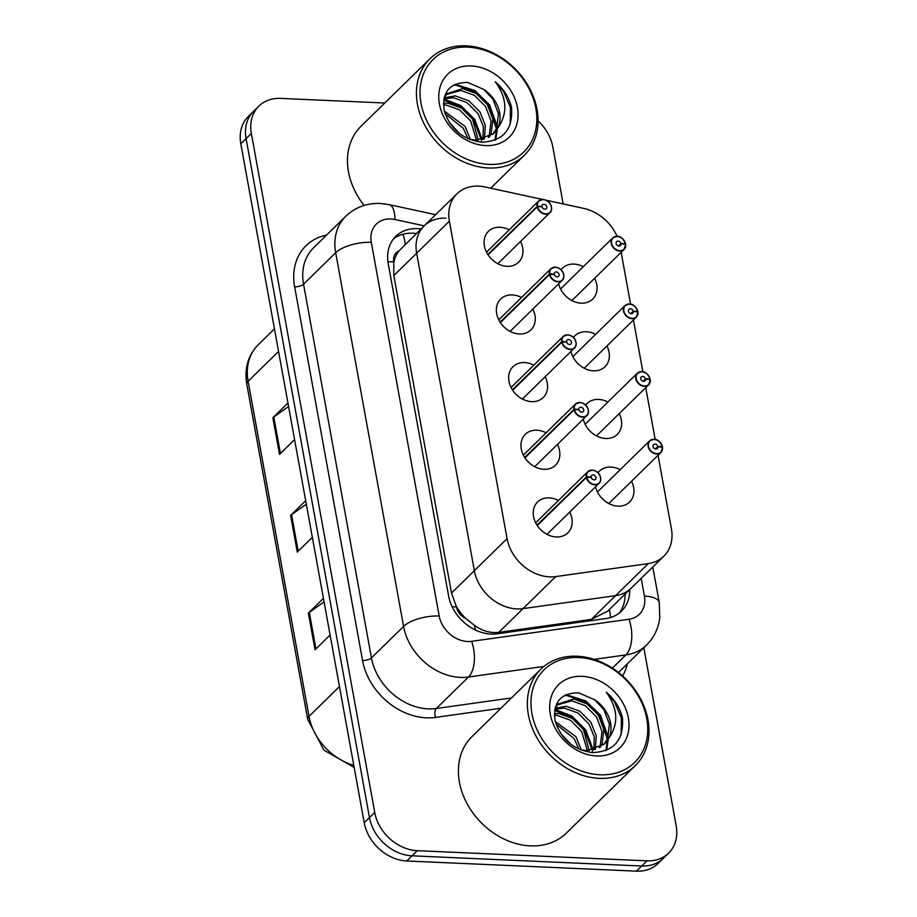 <?xml version="1.0" encoding="UTF-8"?>
<svg xmlns="http://www.w3.org/2000/svg" width="917" height="917" viewBox="0 0 917 917"><rect width="100%" height="100%" fill="white"/><g stroke="black" fill="none" stroke-linecap="round" stroke-linejoin="round"><path stroke-width="1.38" d="M573.389 337.467A21.595 17.182 -134.4 0 1 574.799 335.863A21.595 17.182 -134.4 0 1 586.353 331.748A21.595 17.182 -134.4 0 1 595.614 334.361M606.951 345.938A21.595 17.182 -134.4 0 1 605.014 366.72A21.595 17.182 -134.4 0 1 593.459 370.835A21.595 17.182 -134.4 0 1 570.97 351.463M585.688 405.131A21.595 17.182 -134.4 0 1 587.086 403.514A21.595 17.182 -134.4 0 1 598.652 399.411A21.595 17.182 -134.4 0 1 607.914 402.024M619.239 413.59A21.595 17.182 -134.4 0 1 617.301 434.383A21.595 17.182 -134.4 0 1 605.747 438.486A21.595 17.182 -134.4 0 1 583.269 419.126M597.976 472.782A21.595 17.182 -134.4 0 1 599.386 471.178A21.595 17.182 -134.4 0 1 610.94 467.062A21.595 17.182 -134.4 0 1 620.201 469.676M631.538 481.253A21.595 17.182 -134.4 0 1 629.601 502.035A21.595 17.182 -134.4 0 1 618.047 506.15A21.595 17.182 -134.4 0 1 595.569 486.778M561.089 269.816A21.595 17.182 -134.4 0 1 562.499 268.2A21.595 17.182 -134.4 0 1 574.053 264.096A21.595 17.182 -134.4 0 1 583.315 266.709M594.652 278.275A21.595 17.182 -134.4 0 1 592.714 299.068A21.595 17.182 -134.4 0 1 581.16 303.172A21.595 17.182 -134.4 0 1 558.682 283.811M532.857 309.098A21.595 17.182 -134.4 0 1 530.92 329.879A21.595 17.182 -134.4 0 1 519.366 333.994A21.595 17.182 -134.4 0 1 499.077 320.4A21.595 17.182 -134.4 0 1 500.705 299.022A21.595 17.182 -134.4 0 1 512.259 294.919A21.595 17.182 -134.4 0 1 521.521 297.521M545.145 376.749A21.595 17.182 -134.4 0 1 543.219 397.542A21.595 17.182 -134.4 0 1 531.654 401.646A21.595 17.182 -134.4 0 1 511.365 388.063A21.595 17.182 -134.4 0 1 512.993 366.685A21.595 17.182 -134.4 0 1 524.558 362.57A21.595 17.182 -134.4 0 1 533.82 365.184M557.444 444.413A21.595 17.182 -134.4 0 1 555.507 465.194A21.595 17.182 -134.4 0 1 543.953 469.309A21.595 17.182 -134.4 0 1 523.664 455.715A21.595 17.182 -134.4 0 1 525.292 434.337A21.595 17.182 -134.4 0 1 536.846 430.222A21.595 17.182 -134.4 0 1 546.119 432.835M569.744 512.064A21.595 17.182 -134.4 0 1 567.806 532.857A21.595 17.182 -134.4 0 1 556.252 536.961A21.595 17.182 -134.4 0 1 535.964 523.378A21.595 17.182 -134.4 0 1 537.591 501.989A21.595 17.182 -134.4 0 1 549.145 497.885A21.595 17.182 -134.4 0 1 558.407 500.499M520.558 241.446A21.595 17.182 -134.4 0 1 518.621 262.228A21.595 17.182 -134.4 0 1 507.067 266.343A21.595 17.182 -134.4 0 1 486.778 252.748A21.595 17.182 -134.4 0 1 488.406 231.371A21.595 17.182 -134.4 0 1 499.96 227.256A21.595 17.182 -134.4 0 1 509.233 229.869M542.715 199.493L484.933 186.942A40.486 32.21 45.6 0 0 478.605 186.117A40.486 32.21 45.6 0 0 456.93 193.819A40.486 32.21 45.6 0 0 449.376 221.157L507.067 538.646A40.486 32.21 45.6 0 0 555.748 576.587L648.308 563.6A40.486 32.21 45.6 0 0 663.851 556.172A40.486 32.21 45.6 0 0 671.416 528.834L658.051 455.291M445.88 218.154A40.486 32.21 45.6 0 0 424.204 225.869A40.486 32.21 45.6 0 0 416.65 253.207L474.341 570.683A40.486 32.21 45.6 0 0 523.022 608.636L615.582 595.649A40.486 32.21 45.6 0 0 631.125 588.221L663.851 556.172M625.039 244.151L625.394 243.578A7.829 6.224 45.6 0 0 617.233 236.494A7.829 6.224 45.6 0 0 611.582 243.269A7.829 6.224 45.6 0 0 619.8 250.662A7.829 6.224 45.6 0 0 625.497 244.197L625.623 244.335A8.093 6.442 -134.4 0 1 624.064 249.481A8.093 6.442 -134.4 0 1 619.732 251.017A8.093 6.442 -134.4 0 1 612.12 245.928A8.093 6.442 -134.4 0 1 612.728 237.904A8.093 6.442 -134.4 0 1 617.061 236.368A40.486 32.21 45.6 0 0 583.762 208.411L545.879 200.181M655.174 439.449L645.751 387.639M642.874 371.798L633.452 319.976M630.575 304.135L621.164 252.324M393.817 275.558L416.65 253.207A40.486 32.21 45.6 0 1 424.204 225.869L398.998 250.914A13.491 10.74 45.6 0 0 393.748 261.838L393.817 275.558L451.519 593.047L456.46 606.905A13.491 10.74 45.6 0 0 465.802 618.482L474.444 625.383C482.285 630.965 490.389 633.292 498.768 632.386L591.327 619.399L607.719 611.135L631.125 588.221A40.486 32.21 45.6 0 1 615.582 595.649L648.308 563.6M449.376 221.157L416.65 253.207L474.341 570.683A40.486 32.21 45.6 0 0 523.022 608.636L615.582 595.649L591.327 619.399M393.863 262.48A40.486 32.21 -134.4 0 1 398.998 250.914M465.802 618.482A40.486 32.21 -134.4 0 1 456.334 606.263M643.814 647.723L676.184 825.804A40.486 32.21 -134.4 0 1 668.619 853.142A40.486 32.21 -134.4 0 1 646.955 860.845L417.281 850.678L412.02 855.825A40.486 32.21 -134.4 0 1 369.471 817.597L246.077 138.593A40.486 32.21 -134.4 0 1 253.642 111.255A40.486 32.21 -134.4 0 0 246.077 138.593L369.471 817.597A40.486 32.21 -134.4 0 0 412.02 855.825L641.694 866.003L412.02 855.825L406.758 860.983A40.486 32.21 -134.4 0 1 364.221 822.755L240.816 143.74A40.486 32.21 -134.4 0 1 248.381 116.402L258.892 106.097A40.486 32.21 -134.4 0 1 280.568 98.394L384.785 103.013M668.619 853.142L663.358 858.289A40.486 32.21 -134.4 0 1 641.694 866.003A40.486 32.21 -134.4 0 0 663.358 858.289L658.108 863.447A40.486 32.21 -134.4 0 1 636.432 871.15L406.758 860.983M324.079 601.907L309.316 612.361A10.798 4.241 169.7 0 0 308.364 613.152L315.024 649.786L330.097 635.023M323.437 598.377L308.364 613.152M288.568 406.518L273.805 416.96A10.798 4.241 169.7 0 0 272.853 417.751L279.513 454.385L294.586 439.621M287.927 402.987L272.853 417.751M306.324 504.212L291.56 514.655A10.798 4.241 169.7 0 0 290.609 515.446L297.268 552.091L312.342 537.316M305.682 500.682L290.609 515.446M421.029 228.975A40.486 32.21 45.6 0 0 417.453 228.631A40.486 32.21 45.6 0 0 395.777 236.345A40.486 32.21 45.6 0 0 388.223 263.683L448.585 595.844A40.486 32.21 45.6 0 0 497.255 633.796L606.022 618.528A40.486 32.21 45.6 0 0 621.566 611.1A40.486 32.21 45.6 0 0 629.727 589.597M393.588 238.775A40.486 32.21 -134.4 0 1 412.776 233.216A40.486 32.21 -134.4 0 1 416.364 233.548M538.084 120.895A40.486 32.21 -134.4 0 1 552.779 146.789L563.164 203.941M417.281 850.678A40.486 32.21 -134.4 0 1 374.732 812.451L251.338 133.446A40.486 32.21 -134.4 0 1 258.892 106.097M625.05 594.17A40.486 32.21 -134.4 0 1 619.078 613.244M543.082 199.539A8.093 6.442 -134.4 0 1 550.613 204.674A8.093 6.442 -134.4 0 1 549.971 212.641A8.093 6.442 -134.4 0 1 545.638 214.188A8.093 6.442 -134.4 0 1 537.19 206.852L537.545 206.738A7.829 6.224 45.6 0 0 545.707 213.821A7.829 6.224 45.6 0 0 551.358 207.047A7.829 6.224 45.6 0 0 543.139 199.654A7.829 6.224 45.6 0 0 537.431 206.13L487.787 254.479M537.431 206.13L542.016 206.531A2.694 2.143 -134.4 0 1 546.509 205.993A2.694 2.143 -134.4 0 1 544.87 209.179A2.694 2.143 -134.4 0 1 542.05 206.738L537.545 206.738M537.19 206.852L488.096 254.937M625.497 244.197L620.924 243.796A2.694 2.143 -134.4 0 1 616.419 244.323A2.694 2.143 -134.4 0 1 618.069 241.137A2.694 2.143 -134.4 0 1 620.889 243.578L618.459 245.951M620.889 243.578L625.394 243.578M620.924 243.796L618.677 245.997M549.375 273.874A8.093 6.442 -134.4 0 1 550.934 268.727A8.093 6.442 -134.4 0 1 555.266 267.179A8.093 6.442 -134.4 0 1 562.878 272.28A8.093 6.442 -134.4 0 1 562.27 280.293A8.093 6.442 -134.4 0 1 557.937 281.84A8.093 6.442 -134.4 0 1 549.489 274.515L549.845 274.401A7.829 6.224 45.6 0 0 558.006 281.485A7.829 6.224 45.6 0 0 563.657 274.71A7.829 6.224 45.6 0 0 555.427 267.317A7.829 6.224 45.6 0 0 549.73 273.782L500.086 322.131M549.73 273.782L554.304 274.183A2.694 2.143 -134.4 0 1 558.808 273.656A2.694 2.143 -134.4 0 1 557.158 276.842A2.694 2.143 -134.4 0 1 554.349 274.401L549.845 274.401M549.489 274.515L500.384 322.601M561.663 341.537A8.093 6.442 -134.4 0 1 563.233 336.379A8.093 6.442 -134.4 0 1 567.566 334.843A8.093 6.442 -134.4 0 1 575.177 339.932A8.093 6.442 -134.4 0 1 574.558 347.956A8.093 6.442 -134.4 0 1 570.225 349.492A8.093 6.442 -134.4 0 1 561.789 342.167L562.132 342.052A7.829 6.224 45.6 0 0 570.305 349.136A7.829 6.224 45.6 0 0 575.956 342.362A7.829 6.224 45.6 0 0 567.726 334.969A7.829 6.224 45.6 0 0 562.029 341.433L512.385 389.794M562.029 341.433L566.603 341.846A2.694 2.143 -134.4 0 1 571.108 341.307A2.694 2.143 -134.4 0 1 569.457 344.494A2.694 2.143 -134.4 0 1 566.637 342.052L562.132 342.052M561.789 342.167L512.683 390.252M573.962 409.188A8.093 6.442 -134.4 0 1 575.521 404.042A8.093 6.442 -134.4 0 1 579.865 402.494A8.093 6.442 -134.4 0 1 587.465 407.595A8.093 6.442 -134.4 0 1 586.857 415.607A8.093 6.442 -134.4 0 1 582.524 417.155A8.093 6.442 -134.4 0 1 574.076 409.83L574.432 409.716A7.829 6.224 45.6 0 0 582.593 416.788A7.829 6.224 45.6 0 0 588.244 410.014A7.829 6.224 45.6 0 0 580.025 402.632A7.829 6.224 45.6 0 0 574.317 409.097L524.673 457.445M574.317 409.097L578.902 409.498A2.694 2.143 -134.4 0 1 583.395 408.971A2.694 2.143 -134.4 0 1 581.756 412.157A2.694 2.143 -134.4 0 1 578.936 409.716L574.432 409.716M574.076 409.83L524.982 457.904M592.267 470.157A8.093 6.442 -134.4 0 1 599.787 475.304A8.093 6.442 -134.4 0 1 599.156 483.27A8.093 6.442 -134.4 0 1 594.824 484.806A8.093 6.442 -134.4 0 1 586.376 477.482L586.731 477.367A7.829 6.224 45.6 0 0 594.892 484.451A7.829 6.224 45.6 0 0 600.543 477.677A7.829 6.224 45.6 0 0 592.313 470.283A7.829 6.224 45.6 0 0 586.616 476.748L536.972 525.109M586.616 476.748L591.19 477.149A2.694 2.143 -134.4 0 1 595.695 476.622A2.694 2.143 -134.4 0 1 594.044 479.809A2.694 2.143 -134.4 0 1 591.236 477.367L586.731 477.367M586.376 477.482L537.27 525.567M637.338 311.814L637.682 311.23A7.829 6.224 45.6 0 0 629.521 304.146A7.829 6.224 45.6 0 0 623.869 310.932A7.829 6.224 45.6 0 0 632.1 318.314A7.829 6.224 45.6 0 0 637.796 311.849L637.923 311.986A8.093 6.442 -134.4 0 1 636.364 317.133A8.093 6.442 -134.4 0 1 632.019 318.68A8.093 6.442 -134.4 0 1 624.42 313.58A8.093 6.442 -134.4 0 1 625.027 305.567A8.093 6.442 -134.4 0 1 629.36 304.02M637.796 311.849L633.223 311.448A2.694 2.143 -134.4 0 1 628.718 311.975A2.694 2.143 -134.4 0 1 630.369 308.788A2.694 2.143 -134.4 0 1 633.177 311.23L630.758 313.603M633.177 311.23L637.682 311.23M633.223 311.448L630.976 313.648M649.626 379.466L649.981 378.893A7.829 6.224 45.6 0 0 641.82 371.809A7.829 6.224 45.6 0 0 636.169 378.583A7.829 6.224 45.6 0 0 644.387 385.977A7.829 6.224 45.6 0 0 650.096 379.512L650.222 379.638A8.093 6.442 -134.4 0 1 648.651 384.796A8.093 6.442 -134.4 0 1 644.319 386.332A8.093 6.442 -134.4 0 1 636.707 381.243A8.093 6.442 -134.4 0 1 637.326 373.219A8.093 6.442 -134.4 0 1 641.659 371.683M650.096 379.512L645.511 379.099A2.694 2.143 -134.4 0 1 641.017 379.638A2.694 2.143 -134.4 0 1 642.657 376.451A2.694 2.143 -134.4 0 1 645.476 378.893L643.058 381.266M645.476 378.893L649.981 378.893M645.511 379.099L643.264 381.3M661.925 447.118L662.28 446.545A7.829 6.224 45.6 0 0 654.119 439.461A7.829 6.224 45.6 0 0 648.468 446.235A7.829 6.224 45.6 0 0 656.687 453.628A7.829 6.224 45.6 0 0 662.383 447.164L662.51 447.301A8.093 6.442 -134.4 0 1 660.951 452.448A8.093 6.442 -134.4 0 1 656.618 453.995A8.093 6.442 -134.4 0 1 649.007 448.894A8.093 6.442 -134.4 0 1 649.614 440.871A8.093 6.442 -134.4 0 1 653.947 439.335M662.383 447.164L657.81 446.762A2.694 2.143 -134.4 0 1 653.305 447.29A2.694 2.143 -134.4 0 1 654.956 444.103A2.694 2.143 -134.4 0 1 657.776 446.545L655.346 448.917M657.776 446.545L662.28 446.545M657.81 446.762L655.563 448.963M488.348 167.971A67.48 53.679 -134.4 0 1 424.961 125.514A67.48 53.679 -134.4 0 1 430.039 58.699A67.48 53.679 -134.4 0 1 466.157 45.85A67.48 53.679 -134.4 0 1 529.556 88.319A67.48 53.679 -134.4 0 1 524.467 155.133A67.48 53.679 -134.4 0 1 488.348 167.971M364.141 205.431A67.48 53.679 -134.4 0 1 361.08 126.214L430.039 58.699M489.082 164.384A64.786 51.535 -134.4 0 1 421.006 103.22A64.786 51.535 -134.4 0 1 467.773 47.145A64.786 51.535 -134.4 0 1 535.837 108.309A64.786 51.535 -134.4 0 1 489.082 164.384M488.303 137.435L489.323 135.315L491.065 121.067L485.552 106.498L474.433 95.357L460.861 90.451L446.327 94.554M489.483 136.782L491.18 133.504L492.91 119.256L487.408 104.687L476.29 93.534L462.718 88.628L447.221 93.614L444.252 97.523M482.984 139.453L483.328 126.443L478.124 113.765L467.005 102.624L453.434 97.718L443.931 98.91M484.405 139.052L485.334 125.457L479.981 111.954L468.862 100.801L455.291 95.895L444.183 97.787M476.473 140.209L470.708 121.033L459.589 109.891L446.017 104.985L443.473 104.893M478.238 140.163L472.564 119.221L461.446 108.068L447.874 103.162L443.473 103.185M467.968 138.696L463.28 128.3L445.077 113.662M470.421 139.579L465.137 126.489L444.344 111.083M447.221 93.614L444.642 96.193M469.573 139.395L476.462 140.209L493.633 133.584L497.587 128.334C507.961 113.685 507.181 98.165 495.272 81.796C503.72 88.915 509.141 97.489 511.537 107.541C513.05 129.744 503.032 141.298 481.471 142.215L481.425 141.184M492.67 134.467L496.75 128.048L498.481 113.8L492.968 99.231L483.763 89.419A30.513 24.266 -134.4 0 1 497.587 128.334M483.763 89.419L467.842 82.484C449.823 82.473 441.937 91.792 444.195 110.43C449.972 128.793 462.397 139.384 481.471 142.215M471.189 65.944A44.005 35.006 -134.4 0 1 517.429 107.495A44.005 35.006 -134.4 0 1 485.666 145.585A44.005 35.006 -134.4 0 1 439.415 104.045A44.005 35.006 -134.4 0 1 471.189 65.944M459.761 133.756L449.33 122.523M482.296 139.613L474.742 119.428L460.93 105.638L443.908 99.036M495.707 139.9L497.358 128.758M497.278 126.684L489.586 104.893L474.903 90.531L455.141 84.238M481.276 139.808L473.814 120.333L460.38 106.796L443.736 100.056M494.974 140.209L496.429 130.237M496.406 128.816L488.658 105.799L473.974 91.448L456.081 85.235L453.399 85.143M510.253 124.116L510.425 107.461L503.502 91.264L495.272 81.796M599.271 778.35A67.48 53.679 -134.4 0 1 535.883 735.881A67.48 53.679 -134.4 0 1 540.961 669.066A67.48 53.679 -134.4 0 1 577.08 656.228A67.48 53.679 -134.4 0 1 640.479 698.685A67.48 53.679 -134.4 0 1 635.389 765.5A67.48 53.679 -134.4 0 1 599.271 778.35M635.389 765.5L566.431 833.026A67.48 53.679 -134.4 0 1 530.313 845.875A67.48 53.679 -134.4 0 1 466.925 803.407A67.48 53.679 -134.4 0 1 472.003 736.592L540.961 669.066M600.005 774.762A64.786 51.535 -134.4 0 1 531.929 713.598A64.786 51.535 -134.4 0 1 578.696 657.523A64.786 51.535 -134.4 0 1 646.772 718.687A64.786 51.535 -134.4 0 1 600.005 774.762M599.225 747.813L600.257 745.693L601.988 731.445L596.474 716.876L585.355 705.723L571.784 700.829L557.261 704.932M600.406 747.149L602.102 743.882L603.844 729.634L598.331 715.054L587.212 703.912L573.641 699.006L558.144 703.992L555.175 707.901M593.907 749.819L594.262 736.821L589.046 724.143L577.939 712.99L564.356 708.096L554.854 709.288M595.328 749.418L596.256 735.835L590.903 722.321L579.785 711.179L566.213 706.273L555.106 708.165M580.495 749.774L587.384 750.587L581.63 731.411L570.512 720.258L556.94 715.363L554.407 715.271M589.161 750.542L583.487 729.588L572.368 718.447L558.797 713.541L554.395 713.564M578.891 749.074L574.202 738.678L556 724.029M581.344 749.957L576.059 736.855L555.266 721.45M558.144 703.992L555.564 706.56M622.46 717.908C620.064 707.867 614.642 699.293 606.206 692.175C618.104 708.543 618.883 724.052 608.521 738.712A30.513 24.266 -134.4 0 0 594.697 699.797L578.765 692.862C560.745 692.851 552.859 702.158 555.117 720.796C560.895 739.171 573.32 749.762 592.393 752.593C613.954 751.676 623.973 740.111 622.46 717.908M582.112 676.322A44.005 35.006 -134.4 0 1 628.351 717.873A44.005 35.006 -134.4 0 1 596.589 755.963A44.005 35.006 -134.4 0 1 550.349 714.412A44.005 35.006 -134.4 0 1 582.112 676.322M603.604 744.833L607.673 738.426L609.404 724.178L603.89 709.609L594.697 699.797M587.384 750.587L604.555 743.951L608.521 738.712M570.683 744.134L560.253 732.901M593.219 749.98L585.665 729.794L571.853 716.005L554.831 709.414M606.63 750.278L608.28 739.136M608.2 737.062L600.509 715.26L585.825 700.909L566.064 694.605M592.439 752.593L592.359 751.562M592.21 750.186L584.737 730.711L571.302 717.163L554.659 710.434M605.896 750.576L607.352 740.604M607.329 739.194L599.58 716.177L584.897 701.814L567.004 695.613L564.322 695.51M621.176 734.494L621.348 717.839L614.424 701.643L606.206 692.175M498.768 632.386L555.748 576.587M451.519 593.047L507.067 538.646M475.487 630.036A40.486 21.16 -98 0 0 474.444 625.383M393.748 261.838A40.486 15.898 169.7 0 0 387.925 261.792M456.46 606.905A40.486 15.898 169.7 0 0 452.196 606.836M610.642 617.519A40.486 21.16 -98 0 0 609.369 609.53M405.268 244.415A40.486 15.635 -77.7 0 0 402.85 234.271M354.168 767.449L323.896 750.14L307.699 719.318A13.491 5.296 -10.3 0 1 309.018 716.372A53.988 42.95 45.6 0 0 353.779 765.34M278.562 351.452L248.117 381.266A13.491 5.296 169.7 0 0 246.799 384.212C244.231 368.439 248.037 355.315 258.193 344.803A53.988 42.95 45.6 0 0 248.117 381.266L309.018 716.372L339.462 686.558M364.221 822.755L374.732 812.451M240.816 143.74L251.338 133.446M636.432 871.15L646.955 860.845M298.197 551.174L291.56 514.655M280.442 453.468L273.805 416.96M315.952 648.869L309.316 612.361M456.93 193.819L424.204 225.869L394.998 219.518A26.994 21.469 45.6 0 0 390.768 218.968A26.994 21.469 45.6 0 0 371.293 242.329L439.197 616.029A26.994 21.469 45.6 0 0 467.567 641.51A26.994 21.469 45.6 0 0 471.647 641.327L629.016 619.25A26.994 21.469 45.6 0 0 644.41 596.073L641.189 578.363M543.93 666.43L468.484 677.01A53.988 42.95 -134.4 0 1 460.311 677.388A53.988 42.95 -134.4 0 1 403.583 626.414L335.679 252.714A53.988 42.95 -134.4 0 1 345.755 216.263L313.614 247.739A53.988 42.95 45.6 0 0 303.538 284.19L371.442 657.89A53.988 42.95 45.6 0 0 428.17 708.864A53.988 42.95 45.6 0 0 436.343 708.486L511.48 697.94M500.98 708.222L435.552 717.403A60.74 48.314 -134.4 0 1 362.547 660.481L294.632 286.792A6.751 2.648 169.7 0 0 303.538 284.19L335.679 252.714A26.994 10.603 -10.3 0 1 371.293 242.329M435.552 717.403A6.751 3.53 82 0 1 436.343 708.486L468.484 677.01A26.994 14.11 -98 0 0 471.647 641.327M294.632 286.792A60.74 48.314 -134.4 0 1 326.498 235.107M627.32 663.874A60.74 48.314 -134.4 0 1 622.62 675.978M439.197 616.029A26.994 10.603 -10.3 0 0 403.583 626.414L371.442 657.89A6.751 2.648 169.7 0 1 362.547 660.481M618.505 672.516L646.577 645.029A53.988 42.95 -134.4 0 1 625.852 654.933L612.384 668.115M629.016 619.25A26.994 14.11 -98 0 1 625.852 654.933L594.17 659.38M644.41 596.073A26.994 10.603 -10.3 0 1 659.277 602.687L652.801 567.004M394.998 219.518A26.994 10.431 -77.7 0 0 389.037 204.594L435.609 214.704M537.075 206.222A8.093 6.442 -134.4 0 1 538.634 201.064A8.093 6.442 -134.4 0 1 542.979 199.528M617.175 236.368A8.093 6.442 -134.4 0 1 625.486 243.59M586.261 476.84A8.093 6.442 -134.4 0 1 587.82 471.693A8.093 6.442 -134.4 0 1 592.153 470.157M629.475 304.031A8.093 6.442 -134.4 0 1 637.785 311.241M641.762 371.683A8.093 6.442 -134.4 0 1 650.073 378.904M654.062 439.346A8.093 6.442 -134.4 0 1 662.372 446.556M307.699 719.318L246.799 384.212M258.193 344.803L274.47 328.882M389.037 204.594L380.28 203.448C366.834 202.978 355.326 207.253 345.755 216.263M646.577 645.029C654.004 637.59 658.395 628.569 659.759 617.966L659.277 602.687M497.805 263.729L549.971 212.641C552.619 210.956 552.813 200.823 543.036 199.505L538.634 201.064L486.468 252.152M560.562 288.993L612.728 237.904L617.118 236.345C620.316 235.978 623.113 238.409 625.532 243.635M625.658 244.266L624.064 249.481L571.899 300.558M510.093 331.381L562.27 280.293C564.906 278.608 565.113 268.486 555.324 267.156L550.934 268.727L498.768 319.804M522.392 399.033L574.558 347.956C577.206 346.259 577.401 336.138 567.623 334.82L563.233 336.379L511.067 387.467M534.691 466.696L586.857 415.607C589.505 413.922 589.7 403.801 579.911 402.471L575.521 404.042L523.355 455.119M546.979 534.347L599.156 483.27C601.793 481.574 601.988 471.453 592.21 470.123L587.82 471.693L535.654 522.782M572.861 356.644L625.027 305.567L629.417 303.997C632.604 303.63 635.412 306.06 637.831 311.287M637.945 311.929L636.364 317.133L584.186 368.221M585.149 424.307L637.326 373.219L641.717 371.649C644.903 371.282 647.711 373.712 650.13 378.95M650.245 379.581L648.651 384.796L596.486 435.873M597.448 491.959L649.614 440.871L654.004 439.312C657.202 438.945 659.999 441.375 662.418 446.602M662.544 447.244L660.951 452.448L608.785 503.536M524.467 155.133L490.698 188.203"/></g></svg>
